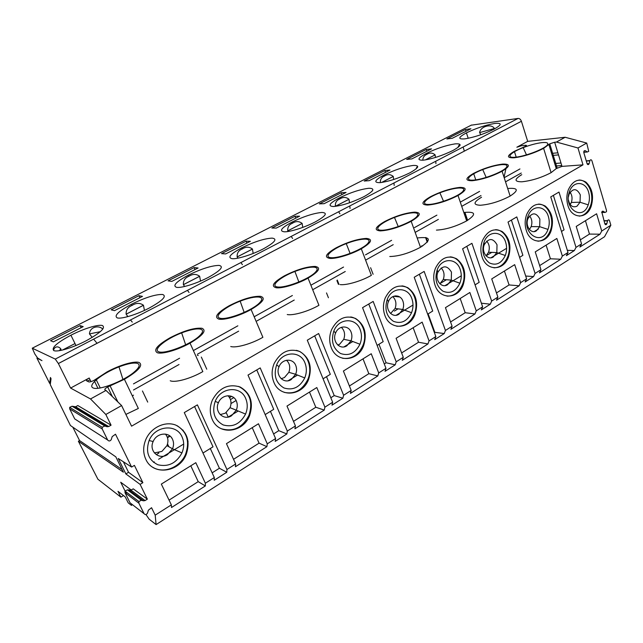 <?xml version="1.0" encoding="UTF-8"?>
<svg xmlns="http://www.w3.org/2000/svg" width="643" height="643" viewBox="0 0 643 643"><rect width="100%" height="100%" fill="white"/><g stroke="black" fill="none" stroke-linecap="round" stroke-linejoin="round"><path stroke-width="0.96" d="M53.803 350.572C57.227 352.436 72.964 347.702 86.186 340.758L86.299 340.702C100.581 332.785 105.942 327.721 102.374 325.519C98.057 324.217 83.574 328.71 70.923 335.212C56.873 342.759 51.167 347.879 53.803 350.572M53.715 350.531C53.256 348.594 56.785 344.479 60.739 348.739L61.238 350.322M97.085 343.298L96.619 342.759M96.386 342.478L93.613 339.15M92.206 337.398L89.473 333.91C89.739 326.676 99.231 324.916 102.776 329.184M60.739 348.739L59.445 350.66M145.897 514.504L149.176 519.206L156.096 524.592L155.196 515.147L151.555 507.721L148.372 510.212L147.496 513.154C146.355 514.778 145.205 514.955 144.064 513.677L138.888 503.196L138.896 501.54L141.364 500.222L143.518 500.833L145.069 500.575L147.351 499.153L140.11 484.372L125.859 473.923L118.24 458.491L131.614 467.059L134.411 465.371L142.875 482.676L140.11 484.372M147.351 499.153L133.222 488.833L131.003 490.191L127.41 489.829L125.015 491.083L125.015 492.683L130.047 502.802L131.092 503.614M142.441 390.968L147.721 402.108M167.534 443.935L168.852 446.732M182.049 436.91C184.284 441.998 184.252 447.335 181.945 452.913C176.303 463.249 168.273 467.196 157.857 464.76C148.34 459.962 145.414 451.892 149.096 440.543C155.019 425.529 176.592 423.472 182.049 436.91M172.557 439.37C169.302 431.461 156.643 432.739 153.179 441.492L153.163 441.524C148.589 450.952 158.958 460.348 167.421 454.649L172.517 448.782C173.875 445.495 173.883 442.36 172.557 439.37M161.329 484.099L171.351 504.868L171.512 507.512L205.342 485.939L205.374 483.214L195.802 462.695L161.329 484.099M202.979 453.026L213.018 446.821L194.572 406.529M226.77 472.267L226.931 469.503L197.401 404.865L184.276 412.589L214.32 477.532L214.232 480.265L226.77 472.267L219.4 468.249L212.15 472.838M86.95 380.994L90.157 379.973M80.126 325.615L50.524 340.686L53.353 341.867L83.204 326.628L80.126 325.615L81.131 327.681M50.484 383.003L49.68 383.421L50.443 377.489L51.046 378.687L50.267 384.594L70.433 425.505L115.82 456.851L123.4 472.187L78.382 441.251L79.579 440.576L122.122 469.607M131.614 467.059L115.499 434.21L112.171 436.637L111.255 439.635C110.066 441.259 108.86 441.387 107.662 440.013L102.205 428.969L102.205 427.257L104.793 426.004L107.051 426.735L108.675 426.542L111.07 425.176L77.843 405.548L75.641 406.762L72.064 406.239L69.693 407.34L69.693 408.884L74.733 418.923L76.123 419.807M177.05 425.65C187.097 432.136 189.942 441.653 185.578 454.223C180.289 467.389 163.459 474.212 152.592 467.148M145.832 459.359C142.955 453.042 142.979 446.379 145.889 439.378C151.073 427.402 165.227 420.827 175.836 425.127C187.161 431.196 190.601 441.002 186.165 454.545C179.357 472.428 153.09 476.029 145.832 459.359M521.77 174.663C514.119 179.381 514.151 181.76 521.867 181.792C531.673 180.739 541.414 177.693 551.099 172.662L556.259 168.587L548.873 144.466L549.741 143.823L554.668 142.24L562.006 166.384L582.992 164.849L131.566 426.172L121.607 405.564L105.822 414.478L90.526 398.957L70.593 388.067L89.216 378.012C86.885 379.346 86.001 380.27 86.532 380.785L88.726 381.87C89.763 382.127 91.539 381.612 94.055 380.334L107.076 371.879C119.582 365.071 134.363 360.731 139.201 362.531C143.365 365.337 138.438 370.923 124.404 379.29L110.082 385.856L117.87 401.947M125.883 414.413L138.341 408.45L124.404 379.29M123.36 461.762L128.544 472.3L142.875 482.676M132.394 396L133.495 395.148M219.4 468.249L210.317 448.493M128.544 472.3L125.859 473.923M100.372 331.667L89.473 333.91M90.526 398.957L105.991 390.43L104.978 389.931C104.367 389.361 105.275 388.372 107.686 386.949L110.082 385.856M137.594 363.44C140.576 364.822 139.209 367.892 133.487 372.659C122.355 381.773 98.122 390.848 92.946 387.858C87.247 385.189 102.567 373.133 118.979 366.872C127.82 363.536 134.025 362.395 137.594 363.44M72.804 427.145L79.579 440.576M154.344 452.897L161.883 451.434L166.923 445.655C168.643 441.259 168.153 437.409 165.452 434.097M156.345 454.577L158.861 453.058L158.451 452.817M315.166 221.964L315.255 221.923C325.824 216 328.043 212.841 321.91 212.447C313.696 213.211 303.729 216.434 292.01 222.108C281.409 227.855 278.861 231.086 284.367 231.81C290.13 232.035 305.087 227.276 315.166 221.964M288.128 231.488L287.751 230.845C287.461 227.108 289.029 224.568 292.452 223.225C295.884 220.999 299.116 221.071 302.146 223.426L302.732 227.405M292.613 238.489L291.207 236.407M411.858 298.665C413.465 303.295 413.361 307.981 411.552 312.723C407.188 321.371 401.136 324.225 393.403 321.299C386.387 316.38 384.329 309.09 387.231 299.429C391.844 286.73 407.951 286.465 411.858 298.665M402.936 301.205C400.605 294.02 391.129 294.229 388.428 301.647L388.412 301.671C384.86 309.613 392.463 318.623 398.885 314.242L402.775 309.476C403.836 306.687 403.884 303.93 402.936 301.205M401.899 285.894C412.75 286.891 419.349 302.266 414.253 314.138C410.387 322.657 404.527 326.684 396.675 326.226M384.908 315.456C382.858 309.701 382.971 303.866 385.229 297.95C390.823 287.204 398.322 283.772 407.742 287.662C416.125 293.819 418.553 302.676 415.04 314.25C409.687 329.441 390.06 330.582 384.908 315.456M295 216.257L271.868 228.032L276.337 228.064L299.614 216.185L295 216.257L295.756 218.154M337.27 280.035L338.982 284.407M427.667 314.154L432.707 311.043L419.365 274.239M226.931 469.503L235.643 463.957L235.442 466.738L266.901 446.668L267.271 443.839L275.582 438.542L275.18 441.395L286.85 433.945L287.317 431.075L295.434 425.915L294.928 428.793L324.257 410.089L324.908 407.164L332.656 402.229L331.973 405.17L342.872 398.218L343.611 395.26L351.182 390.438L350.411 393.403L377.811 375.93L378.711 372.932L385.961 368.318L385.028 371.324L395.228 364.822L396.201 361.8L403.282 357.291L402.285 360.321L427.941 343.957L429.05 340.894L435.841 336.578L434.708 339.641L444.265 333.54L434.274 332.278M377.111 345.404L383.188 341.65L368.76 304.018M395.228 364.822L386.097 362.765L378.968 344.254M396.201 361.8L373.165 301.43L362.556 307.667L385.961 368.318M390.598 313.503L395.107 308.439C396.691 303.705 395.911 299.767 392.785 296.64M329.931 258.406C323.783 257.321 325.84 253.792 336.104 247.836C347.59 242.017 357.709 238.883 366.462 238.424C373.205 239.18 371.485 242.636 361.302 248.793C351.512 254.298 336.249 258.952 329.931 258.406M340.155 284.6C346.537 285.444 361.72 280.967 371.357 275.341L361.302 248.793M444.265 333.54L445.438 330.47L424.147 271.426L414.213 277.27L435.841 336.578M403.282 357.291L396.096 338.298L422.154 322.119L429.05 340.894M302.162 223.451L287.759 230.877M386.097 362.765L384.265 363.93M281.192 378.743L284.455 377.537L288.844 372.337C290.556 367.507 289.776 363.472 286.505 360.241M295.764 365.481C293.015 357.95 282.116 358.625 279.07 366.655L279.062 366.679C275.051 375.303 283.885 384.53 291.215 379.555L295.651 374.282C296.841 371.268 296.881 368.335 295.764 365.481M304.975 362.965C306.856 367.82 306.783 372.803 304.75 377.931C299.807 387.351 292.878 390.695 283.949 387.962C275.815 383.075 273.371 375.408 276.619 364.967C281.827 351.215 300.377 350.17 304.975 362.965M259.081 297.098C262.883 297.83 262.625 300.136 258.309 304.018C249.854 311.445 227.196 319.957 220.316 318.301C213.002 316.911 224.769 307.024 240.16 301.149C248.463 297.998 254.765 296.656 259.081 297.098M218.781 319.105C213.862 317.047 217.334 312.586 229.197 305.738C242.073 299.188 252.49 296.045 260.463 296.31C266.122 297.958 262.995 302.355 251.1 309.5C239.847 315.817 224.11 320.463 218.781 319.105M296.343 350.339C307.282 352.903 313.02 367.595 307.86 379.306C302.515 390.084 294.663 394.44 284.294 392.391M293.497 421.358L315.801 407.252L309.492 392.085M184.637 286.481L183.392 284.648C183.159 280.637 184.991 277.848 188.905 276.273C192.739 273.822 196.324 273.822 199.651 276.265L200.495 281.087M189.066 292.485L187.434 290.363M199.668 276.297L183.408 284.68M342.872 398.218L334.231 395.59L330.824 397.744M334.231 395.59L326.523 376.669M323.075 378.799L330.309 374.33L314.684 335.847M231.448 396.289L229.463 397.478M233.763 397.631L230.467 399.6M230.733 346.521C236.174 348.209 251.823 343.756 262.883 337.302L251.1 309.5M343.611 395.26L318.647 333.516L307.282 340.195L332.656 402.229M324.908 407.164L316.806 387.544L286.987 406.063L295.434 425.915M273.886 382.288C271.467 376.251 271.539 370.03 274.095 363.625C280.436 351.898 289.045 347.879 299.927 351.568C309.621 357.717 312.506 367.032 308.568 379.515C302.564 395.943 279.97 398.154 273.886 382.288M324.257 410.089L315.801 407.252M208.195 277.463L208.292 277.414C220.533 270.59 224.134 266.588 219.102 265.398C211.684 265.535 201.452 268.774 188.399 275.116C176.238 281.674 172.3 285.749 176.576 287.333C181.342 288.273 196.702 283.507 208.195 277.463M194.138 267.592L168.064 280.862L171.834 281.393L198.092 267.994L194.138 267.592L195.006 269.57M236.094 400.501L231.006 403.547M231.625 396.361L229.543 397.599M265.173 414.59L273.725 409.31L256.758 369.934M286.85 433.945L278.789 430.665L270.438 411.335M287.317 431.075L260.206 367.909L248.005 375.086L275.582 438.542M278.789 430.665L273.588 433.961M220.195 414.622L225.355 413.168L230.049 407.694C231.793 402.992 231.11 398.998 228 395.71M236.383 401.095C233.393 393.379 221.658 394.328 218.419 402.711L218.403 402.735C214.127 411.745 223.684 421.061 231.552 415.748L236.302 410.194C237.572 407.043 237.597 404.013 236.383 401.095M245.73 398.604C247.78 403.571 247.724 408.723 245.57 414.068C240.289 423.93 232.838 427.555 223.209 424.959C214.424 420.104 211.756 412.243 215.204 401.361C220.75 387.006 240.731 385.487 245.73 398.604M200.455 329.112C203.871 330.148 203.1 332.817 198.124 337.117C188.415 345.331 164.994 354.116 158.901 351.842C152.327 349.856 165.765 338.941 181.647 332.881C190.207 329.642 196.477 328.388 200.455 329.112M198.245 355.491L197.361 355.346M157.254 352.702C153.114 350.049 157.439 345.042 170.234 337.671C183.906 330.711 194.467 327.576 201.942 328.268C206.909 330.454 202.939 335.413 190.039 343.137C177.926 349.929 161.972 354.55 157.254 352.702M238.545 386.411C249.797 392.182 253.254 401.851 248.921 415.418C242.395 427.788 233.144 432.209 221.152 428.672M233.538 459.303L259.065 443.156L252.225 427.651M127.901 316.605L126.124 314.17C125.915 310.014 127.917 307.081 132.112 305.377C136.171 302.789 139.949 302.749 143.453 305.24L144.434 310.4M132.265 322.103L130.505 319.965M143.469 305.272L126.132 314.21M201.331 357.066L206.765 369.195M226.207 412.597L228.201 417.058M169.72 435.858L167.341 437.28M170.226 380.76C175.065 382.955 190.939 378.542 202.834 371.606L190.039 343.137M267.271 443.839L258.478 423.769L226.457 443.654L235.643 463.957M212.222 419.397C209.594 413.224 209.634 406.794 212.359 400.099C219.142 387.817 228.402 383.453 240.136 387.006C250.601 393.13 253.744 402.687 249.572 415.675C243.191 432.803 218.861 435.665 212.222 419.397M266.901 446.668L259.065 443.156M149.264 308.037L149.369 307.981C162.575 300.643 166.995 296.142 162.647 294.478C155.735 294.237 145.374 297.476 131.558 304.195C118.505 311.22 113.739 315.785 117.251 317.891C121.398 319.266 136.951 314.507 149.264 308.037M138.928 295.692L111.175 309.813L114.51 310.649L142.481 296.375L138.928 295.692L139.861 297.709M172.252 438.759L171.271 437.336M337.832 345.09L339.625 344.27L343.74 339.327C345.395 334.497 344.592 330.494 341.329 327.319M351.15 332.262C348.619 324.908 338.467 325.334 335.606 333.05L335.59 333.074C331.82 341.337 340.01 350.459 346.858 345.797L351.014 340.79C352.131 337.888 352.179 335.051 351.15 332.262M360.217 329.73C361.953 334.473 361.864 339.303 359.951 344.23C355.306 353.248 348.836 356.335 340.541 353.497C332.994 348.586 330.759 341.111 333.821 331.073C338.716 317.867 355.981 317.24 360.217 329.73M313.897 267.158C318.02 267.625 318.213 269.61 314.483 273.122C307.137 279.85 285.187 288.104 277.647 286.987C269.698 286.127 279.986 277.157 294.904 271.45C302.966 268.396 309.291 266.966 313.897 267.158M276.201 287.751C270.623 286.199 273.347 282.237 284.375 275.855C296.519 269.69 306.791 266.548 315.183 266.427C321.428 267.601 319.049 271.499 308.053 278.13C297.572 284.021 282.068 288.675 276.201 287.751M350.716 316.959C361.72 318.655 368.005 333.773 362.845 345.629C358.352 355.145 351.608 359.357 342.606 358.272M349.398 385.993L368.841 373.687L363.014 358.842M237.942 258.156L237.163 256.927C236.897 253.061 238.593 250.4 242.25 248.945C245.875 246.615 249.275 246.647 252.45 249.042L253.157 253.471M242.419 264.667L240.9 262.561M252.466 249.074L237.179 256.959M287.252 314.54C293.2 315.777 308.616 311.308 318.928 305.288L308.053 278.13M378.711 372.932L371.244 353.738L343.402 371.027L351.182 390.438M331.306 347.718C329.079 341.827 329.176 335.807 331.579 329.658C337.527 318.438 345.556 314.732 355.667 318.534C364.661 324.691 367.306 333.773 363.6 345.781C357.934 361.575 336.892 363.215 331.306 347.718M377.811 375.93L368.841 373.687M263.381 248.833L263.477 248.785C274.834 242.435 277.704 238.874 272.085 238.111C264.241 238.577 254.138 241.816 241.776 247.804C230.435 253.937 227.236 257.57 232.171 258.695C237.468 259.258 252.627 254.491 263.381 248.833M246.068 241.165L221.53 253.647L225.669 253.921L250.368 241.318L246.068 241.165L246.872 243.102M439.892 283.812L443.276 279.472C444.779 274.907 444.072 271.073 441.154 267.97M451.466 272.102C447.134 265.069 442.609 265.117 437.883 272.246L437.875 272.27C434.523 279.898 441.596 288.803 447.616 284.68L451.282 280.123L451.466 272.102M394.408 311.075L398.105 308.841M460.235 269.562C461.722 274.095 461.61 278.636 459.906 283.201C455.783 291.504 450.108 294.156 442.89 291.158C436.356 286.239 434.459 279.126 437.208 269.811C441.564 257.586 456.626 257.642 460.235 269.562M413.481 212.777C418.111 212.801 419.051 214.256 416.294 217.133C410.821 222.655 390.172 230.443 381.58 230.226C372.643 230.234 380.423 222.824 394.481 217.438C402.092 214.545 408.426 212.994 413.481 212.777M380.302 230.901C373.671 230.218 375.134 227.083 384.707 221.514C395.59 216.008 405.556 212.881 414.606 212.134C421.784 212.52 420.643 215.574 411.19 221.313C399.665 227.188 389.369 230.387 380.302 230.901M450.116 256.87C460.669 257.329 467.421 272.833 462.421 284.632C459.046 292.34 453.902 296.174 446.989 296.126M450.558 321.974L465.194 312.715L460.187 298.497M371.903 191.389L372.892 189.958M335.461 206.355L335.421 206.266C335.107 202.658 336.562 200.222 339.769 198.976C343.024 196.862 346.103 196.959 349.004 199.266L349.479 202.786M349.824 205.921L350.049 208.461M339.938 213.814L338.62 211.748M349.02 199.298L335.437 206.299M370.609 267.721L373.101 274.296M475.064 284.865L479.188 282.317L466.818 246.309M389.787 256.517C398.893 256.316 409.133 253.229 420.506 247.266C431.919 239.517 430.81 236.415 417.17 237.974M490.296 304.187L491.646 301.069L471.922 243.311L462.606 248.785L482.636 306.807L481.31 309.91L490.296 304.187L481.39 303.199M474.96 313.961L476.262 310.858L469.864 292.485L445.438 307.659L452.085 326.242L450.88 329.32L474.96 313.961L465.194 312.715M435.062 285.267C433.173 279.641 433.294 273.982 435.432 268.292C440.696 257.972 447.729 254.797 456.522 258.751C464.334 264.892 466.569 273.54 463.241 284.704C458.17 299.341 439.812 300.04 435.062 285.267M434.724 331.997L428.125 313.88M363.858 196.71L363.938 196.67C373.792 191.132 375.432 188.327 368.849 188.27C360.321 189.299 350.491 192.498 339.359 197.883C329.433 203.276 327.472 206.154 333.484 206.516C341.947 205.704 352.075 202.432 363.858 196.71M341.192 192.747L319.346 203.863L324.104 203.686L346.071 192.474L341.192 192.747L341.899 194.604M570.228 204.57L571.354 202.449C572.672 198.173 572.053 194.548 569.505 191.558M568.436 200.045C569.891 205.848 572.736 207.906 576.98 206.21L580.05 202.215L580.283 194.837C576.771 188.158 573.017 187.973 569.039 194.282L568.404 196.887M588.634 192.321C589.816 196.565 589.679 200.745 588.216 204.852C582.518 221.891 562.826 208.099 569.577 191.373C573.291 180.378 585.757 181.189 588.634 192.321M541.961 142.617C547.097 142.151 548.849 142.987 547.209 145.141C543.849 149.28 524.881 156.45 515.252 157.23C505.334 158.194 510.229 152.6 523.169 147.633C530.194 144.964 536.455 143.293 541.961 142.617M578.925 180.048C588.289 179.542 594.879 195.022 590.29 206.299C587.871 212.311 584.19 215.59 579.263 216.128M580.324 239.871L589.47 234.076L585.435 220.71M480.876 134.717L479.582 132.619C480.482 126.398 491.236 123.319 494.443 128.471L479.582 132.619M463.145 146.998L464.318 151.161M554.668 142.24L556.46 142.055L565.141 137.264L527.694 141.364L516.859 147.215L521.513 145.712L525.508 145.294C526.794 145.222 526.802 145.559 525.532 146.315L514.352 151.298C506.588 155.887 506.547 158.049 514.223 157.792C524.021 156.466 533.819 153.323 543.616 148.372L551.099 172.662M548.873 144.466L543.616 148.372M562.006 166.384L556.259 168.587M582.992 164.849L577.977 147.978L556.46 142.055M565.141 137.264L586.713 143.051L577.977 147.978M491.646 301.069L497.891 297.098L496.509 300.217L519.15 285.773L520.613 282.639L526.609 278.821L525.13 281.964L533.577 276.578L535.089 273.428L540.964 269.69L539.437 272.841L560.76 259.233L562.36 256.075L568.01 252.482L566.395 255.649L574.36 250.561L576.007 247.394L581.545 243.866L579.882 247.041L600.007 234.205L601.735 231.022L610.85 225.219L609.532 220.734C608.929 219.576 608.286 219.552 607.603 220.678L606.799 223.885C606.116 225.01 605.473 224.994 604.862 223.828L601.776 211.949L603.19 211.242L605.055 212.439L606.462 211.732L606.502 210.43L591.906 160.726C591.279 159.512 590.62 159.456 589.912 160.573L589.084 163.82C588.377 164.946 587.71 164.897 587.083 163.676L583.828 152.672L583.868 151.33L585.331 150.679L587.26 152.005L588.715 151.346L586.713 143.051M584.953 213.918L585.837 213.91M601.735 231.022L596.608 213.773L576.224 226.432L581.545 243.866M567.865 205.326C566.362 200.061 566.515 194.869 568.34 189.757C572.792 180.554 578.636 177.998 585.869 182.082C592.283 188.126 594.052 196.187 591.182 206.282C586.834 219.472 571.643 219.126 567.865 205.326M561.484 231.456L564.056 229.856L553.382 195.368M574.36 250.561L567.343 250.336M576.007 247.394L558.992 192.064L550.754 196.911L568.01 252.482M589.47 234.076L600.007 234.205M464.801 138.872C474.06 137.361 483.753 134.154 493.896 129.251L493.961 129.211C502.022 124.646 502.255 122.725 494.676 123.464C485.473 125.104 476.045 128.246 466.408 132.884C458.194 137.385 457.655 139.378 464.801 138.872M465.452 129.5L446.877 138.952L452.27 138.277L470.925 128.761L465.452 129.5L466.03 131.252M610.85 225.219L604.508 236.769L156.096 524.592M471.206 125.2L518.105 118.425C519.56 118.416 520.661 119.365 521.409 121.27L58.376 363.552L55.266 359.091L518.105 118.425M527.694 141.364L521.417 121.286M529.43 229.495L531.158 226.617C532.476 222.534 531.962 218.966 529.591 215.919M539.887 219.07C536.125 212.27 532.139 212.158 527.935 218.716L527.927 218.741C524.921 225.822 531.086 234.486 536.415 230.813L539.67 226.649L539.887 219.07M486.221 255.729L491.782 252.377M548.375 216.538C549.652 220.879 549.524 225.171 547.989 229.414C541.993 247.049 521.007 233.272 528.112 215.944C532.026 204.562 545.28 205.157 548.375 216.538M501.596 164.656C506.596 164.335 508.107 165.355 506.137 167.727C502.151 172.284 482.652 179.646 473.312 180.136C463.667 180.82 469.422 174.679 482.716 169.575C489.926 166.834 496.219 165.195 501.596 164.656M472.163 180.731C464.752 180.723 465.235 178.264 473.602 173.369C483.423 168.418 493.085 165.323 502.585 164.094C510.446 163.852 510.277 166.232 502.095 171.239C491.742 176.503 481.768 179.67 472.163 180.731M538.432 204.112C548.214 203.839 554.925 219.384 550.191 230.861C547.514 237.347 543.431 240.795 537.95 241.221M539.646 265.607L550.432 258.783L546.108 245.136M458.057 147.408C458.628 145.374 459.319 144.643 460.123 145.205M422.781 160.22C422.933 157.342 424.251 155.413 426.719 154.424C429.661 152.495 432.466 152.64 435.134 154.867L435.424 157.471M435.761 161.24L435.93 163.66M425.32 159.922L435.134 154.867L425.417 159.906M464.913 212.335L467.63 220.324M464.471 212.391L467.244 220.557M481.543 197.224C473.304 202.256 472.91 204.932 480.361 205.254C489.982 204.474 499.9 201.412 510.132 196.067C519.054 190.199 518.234 187.676 507.673 188.487M562.36 256.075L556.854 238.465L535.241 251.887L540.964 269.69M526.279 230.355C524.648 224.978 524.801 219.641 526.721 214.344C531.415 204.804 537.62 202.055 545.328 206.114C552.16 212.19 554.073 220.445 551.067 230.869C546.494 244.517 530.346 244.477 526.279 230.355M519.584 257.353L522.888 255.303L511.402 220.067M533.577 276.578L525.693 276.032M535.089 273.428L516.787 216.908L508.034 222.052L526.609 278.821M560.76 259.233L550.432 258.783M452.993 150.47L453.066 150.43C461.666 145.567 462.325 143.381 455.027 143.887C446.009 145.342 436.452 148.509 426.357 153.38C417.62 158.146 416.656 160.412 423.48 160.163C432.514 158.853 442.352 155.622 452.993 150.47M426.229 149.465L406.657 159.432L411.866 158.893L431.533 148.863L426.229 149.465L426.848 151.25M486.068 255.858L488.543 252.249C489.958 247.901 489.331 244.195 486.679 241.117M497.023 244.774C492.996 237.862 488.752 237.822 484.3 244.653L484.292 244.686C481.117 252.024 487.715 260.809 493.374 256.927L496.822 252.57L497.023 244.774M440.809 283.105L446.411 279.729M421.864 246.454L421.655 245.875L422.724 245.907M505.655 242.234C507.03 246.671 506.909 251.083 505.294 255.488C501.395 263.477 496.066 265.937 489.323 262.883C483.214 257.98 481.462 251.027 484.075 242.041C488.198 230.25 502.312 230.596 505.655 242.234M458.845 188.005C463.675 187.844 464.913 189.066 462.574 191.686C457.888 196.694 437.827 204.265 428.833 204.426C419.509 204.787 426.221 198.044 439.892 192.804C447.295 189.99 453.612 188.391 458.845 188.005M427.619 205.061C420.57 204.731 421.519 201.958 430.456 196.734C440.785 191.518 450.606 188.407 459.898 187.402C467.445 187.451 466.818 190.159 458.033 195.512C447.118 201.066 436.983 204.249 427.619 205.061M495.56 229.672C505.744 229.712 512.519 245.272 507.649 256.927C504.659 263.968 500.093 267.609 493.961 267.842M496.476 292.927L509.079 284.945L504.425 271.016M416.19 168.836C416.608 167.228 417.122 166.593 417.741 166.939M380.294 182.628C380.246 179.365 381.637 177.187 384.458 176.078C387.544 174.06 390.486 174.181 393.267 176.447L393.637 179.51M393.982 182.958L394.175 185.441M381.556 182.483L393.267 176.447L381.653 182.467M426.092 237.605L427.587 241.8M425.562 237.5L427.241 242.218M436.436 230.114C445.824 229.607 455.903 226.537 466.673 220.887C476.752 214.167 475.796 211.362 463.812 212.487M520.613 282.639L514.681 264.651L491.726 278.909L497.891 297.098M482.089 256.959C480.337 251.453 480.474 245.964 482.499 240.474C487.466 230.564 494.065 227.606 502.287 231.625C509.594 237.733 511.659 246.181 508.492 256.967C503.686 271.089 486.486 271.394 482.089 256.959M519.15 285.773L509.079 284.945M409.72 172.919L409.8 172.879C418.995 167.694 420.112 165.219 413.152 165.452C404.359 166.706 394.665 169.897 384.072 175.009C374.765 180.08 373.334 182.628 379.772 182.668C388.549 181.599 398.531 178.344 409.72 172.919M384.868 170.516L364.211 181.029L369.203 180.667L389.971 170.065L384.868 170.516L385.527 172.34M37.382 357.846L36.9 358.095L49.68 383.421M127.684 316.316L126.349 317.007M74.998 343.563L62.451 350.049M471.576 125.007L32.271 348.193L34.794 353.931L37.599 357.998L41.972 360.643L36.9 358.095M32.271 348.193L55.266 359.091M70.593 388.067L58.376 363.552M445.438 330.47L452.085 326.242M476.262 310.858L482.636 306.807M105.822 414.478L111.07 425.176M155.196 515.147L171.351 504.868M205.374 483.214L214.32 477.532M153.524 462.341L154.28 461.883M158.596 459.271L183.705 444.048M187.579 441.701L188.094 441.387M228.241 417.05L238.199 411.014M288.128 380.744L297.508 375.062M343.981 346.89L352.838 341.521M396.192 315.239L412.999 305.055M445.101 285.596L461.28 275.783M491.011 257.763L506.612 248.302M534.188 231.584L538.328 229.077M131.268 490.03L120.707 482.234L126.43 493.752M123.48 495.568L120.9 497.152L117.99 491.34L125.256 496.926L128.206 502.85L131.26 505.229C131.871 505.655 131.919 505.197 131.405 503.855M120.9 497.152L97.913 479.236L78.382 441.251M105.991 390.43L121.607 405.564M205.342 485.939L198.221 481.647L190.794 465.805M169.053 500.109L198.221 481.647M365.256 239.116C369.653 239.341 370.247 241.045 367.032 244.227C360.675 250.32 339.391 258.325 331.29 257.698C322.802 257.296 331.764 249.146 346.247 243.601C354.068 240.635 360.41 239.14 365.256 239.116M401.634 352.935L418.537 342.237L413.144 327.713M326.515 292.927L328.42 297.741M336.924 280.581L338.355 284.238M427.941 343.957L418.537 342.237M130.047 502.802L144.064 513.677M125.015 492.683L138.888 503.196M127.41 489.829L141.364 500.222M129.508 490.432L143.518 500.833M74.733 418.923L107.662 440.013M100.268 388.002L96.241 379.74M69.693 408.884L102.205 428.969M131.003 490.191L145.069 500.575M75.641 406.762L108.675 426.542M74.154 406.923L107.051 426.735M182.556 429.95L183.142 430.239M399.753 297.002L393.572 296.286M525.781 146.17L525.508 145.294M557.883 152.817L551.606 153.388M587.26 152.005L583.756 152.319M585.331 150.679L584.23 150.775M558.518 154.907L552.241 155.461M561.749 165.556L555.472 166.023M589.149 163.611L587.107 163.764M589.848 160.79L586.312 161.063M560.985 163.025L554.7 163.515M588.867 210.719L587.975 210.735M605.055 212.439L601.663 212.487M603.19 211.242L602.29 211.25M586.392 213.46L585.508 213.476M607.539 220.887L603.994 220.903M606.863 223.676L604.814 223.676M133.495 383.863L179.598 358.223L133.495 383.887M193.374 350.556L237.854 325.824L193.382 350.58M254.17 316.75L292.388 295.499L254.178 316.766M343.547 267.07L310.899 285.227L343.539 267.046M365.497 254.837L391.619 240.313L365.497 254.861M414.494 227.582L436.894 215.132M479.606 191.397L460.541 201.998L479.598 191.381M504.184 177.709L519.954 168.94L504.192 177.725M90.968 381.645L89.2 378.02L90.993 381.637M521.256 173.031L505.519 181.832M480.996 195.56L461.722 206.347M438.381 219.4L415.169 232.388M393.219 244.67L365.594 260.126M345.259 271.507L312.699 289.728M294.245 300.048L256.959 320.913M238.641 331.161L197.401 354.237M179.019 364.525L133.495 389.996M167.477 437.698L170.082 436.139M72.064 406.239L104.793 426.004M75.954 345.516L70.923 335.212M172.509 448.814L181.945 452.913M153.163 441.524L149.096 440.543M138.896 501.54L125.015 491.083M186.165 454.545L185.578 454.223M94.537 381.323L97.961 388.324M107.686 386.949L112.372 396.618M122.95 379.458L118.979 366.872M292.452 223.225L292.01 222.108M395.107 308.439L402.775 309.476L411.552 312.723M388.412 301.671L387.231 299.429M415.04 314.25L414.253 314.138M295.651 374.282L288.844 372.337M295.635 374.314L304.75 377.931M279.062 366.679L276.619 364.967M244.171 312.418L240.16 301.149M183.392 284.648L199.651 276.265M308.568 379.515L307.86 379.306M188.905 276.273L188.399 275.116M236.302 410.194L230.049 407.694M236.286 410.218L245.57 414.068M218.403 402.735L215.204 401.361M185.666 344.833L181.647 332.881M126.124 314.17L143.453 305.24M249.572 415.675L248.921 415.418M132.112 305.377L131.558 304.195M351.014 340.79L343.74 339.327M350.998 340.822L359.951 344.23M335.59 333.074L333.821 331.073M298.866 282.012L294.904 271.45M237.163 256.927L252.45 249.042M363.6 345.781L362.845 345.629M242.25 248.945L241.776 247.804M451.282 280.123L443.276 279.472M398.17 296.206L395.284 295.876M451.265 280.155L459.906 283.201M437.875 272.27L437.208 269.811M398.242 226.593L394.481 217.438M335.421 206.266L349.004 199.266M411.19 221.313L420.506 247.266M463.241 284.704L462.421 284.632M339.769 198.976L339.359 197.883M580.05 202.215L571.354 202.449M580.042 202.24L588.216 204.852M569.031 194.307L569.577 191.373M526.488 154.883L523.169 147.633M514.472 151.684L516.2 157.133M549.741 143.823L557.103 167.919M551.855 154.207L552.892 154.111M555.552 166.304L556.589 166.224M587.196 163.965L589.084 163.82M554.644 163.314L555.681 163.234M586.247 160.863L589.912 160.573M586.834 212.166L587.726 212.158M591.182 206.282L590.29 206.299M468.208 138.301L466.408 132.884M603.93 220.694L607.603 220.678M604.878 223.885L606.799 223.885M547.989 229.414L539.662 226.674L531.158 226.617M527.927 218.741L528.112 215.944M504.04 177.251L505.896 168.836M486.188 177.428L482.716 169.575M473.73 173.755L475.764 179.871M502.095 171.239L510.132 196.067M551.067 230.869L550.191 230.861M426.719 154.424L426.357 153.38M496.822 252.57L488.543 252.249M496.814 252.595L505.294 255.488M484.292 244.686L484.075 242.041M443.517 201.291L439.892 192.804M458.033 195.512L466.673 220.887M508.492 256.967L507.649 256.927M384.458 176.078L384.072 175.009M521.409 121.27L58.368 363.528M436.894 215.148L414.494 227.606M102.205 427.257L69.693 407.34M350.113 253.455L346.247 243.601M287.751 230.845L302.146 223.426M172.517 448.782L166.923 445.655"/></g></svg>
